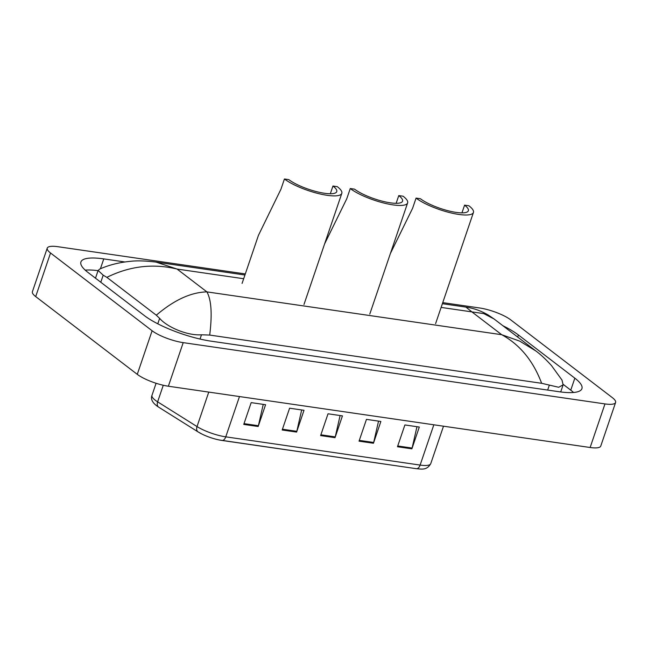<?xml version="1.0" encoding="UTF-8"?>
<svg xmlns="http://www.w3.org/2000/svg" width="648" height="648" viewBox="0 0 648 648"><rect width="100%" height="100%" fill="white"/><g stroke="black" fill="none" stroke-linecap="round" stroke-linejoin="round"><path stroke-width="0.97" d="M442.746 302.624L479.633 307.978A23.782 5.954 -161.2 0 1 510.729 319.869L612.303 397.613A23.782 5.954 -161.2 0 1 615.6 402.489L600.761 446.067A23.782 5.954 -161.2 0 1 590.134 447.501L168.367 386.224A23.782 5.954 -161.2 0 1 137.271 374.341L35.697 296.59A23.782 5.954 -161.2 0 1 32.4 291.721L47.239 248.135A23.782 5.954 -161.2 0 1 57.866 246.702L245.309 273.934M615.6 402.489A23.782 5.954 -161.2 0 1 604.973 403.915L183.206 342.638A23.782 5.954 -161.2 0 1 152.11 330.755L50.536 253.004A23.782 5.954 -161.2 0 1 47.239 248.135M124.837 261.962L103.769 258.9A51.119 12.798 18.8 0 0 80.911 261.978A51.119 12.798 18.8 0 0 87.998 272.452L144.431 315.641A51.119 12.798 18.8 0 0 211.28 341.196L559.07 391.724A51.119 12.798 18.8 0 0 581.928 388.646A51.119 12.798 18.8 0 0 574.841 378.173L518.408 334.976A51.119 12.798 18.8 0 0 502.929 325.75M98.05 270.661A51.119 12.798 18.8 0 0 85.204 270.127M573.553 392.486A51.119 12.798 18.8 0 0 570.758 390.161L563.234 384.394M541.647 383.3C533.231 360.879 519.923 344.687 501.714 334.708L519.745 341.14L535.791 350.908C540.545 354.375 545.77 359.259 551.472 365.553L561.994 380.068L563.112 384.888L558.665 387.269L541.647 383.3L209.701 335.073L201.479 334.789C187.029 335.794 167.03 327.013 159.635 318.371L156.314 315.203L106.855 277.352L103.202 275.173L98.115 270.475L99.8 269.033C109.067 264.935 119.386 262.351 130.774 261.29C137.149 260.536 145.565 260.812 156.022 262.092L177.074 269.058C153.187 263.291 129.778 266.053 106.855 277.352M156.314 315.203C174.069 300.04 190.933 292.264 206.898 291.884C211.37 299.854 212.301 314.256 209.701 335.073M441.118 307.411L471.89 311.891L465.928 307.111C473.445 308.124 480.905 310.773 488.292 315.058L494.076 318.978L483.797 313.616L471.89 311.891L501.714 334.708L206.898 291.884L177.074 269.058L243.672 278.729M535.791 350.908L494.076 318.978M202.168 434.168L198.077 431.9A5.945 3.953 -57.9 0 0 198.272 432.014A19.497 4.884 -161.2 0 0 202.168 434.168A19.497 4.884 -161.2 0 0 219.235 439.976A19.497 4.884 -161.2 0 0 221.843 440.429A5.945 3.434 -81.7 0 0 221.932 440.446A5.945 3.434 -81.7 0 0 225.763 436.841L420.123 465.078A5.945 3.434 98.3 0 1 416.3 468.682A5.945 3.434 98.3 0 1 416.202 468.666L222.029 440.462M243.753 424.416L251.173 402.619L265.583 404.716L258.163 426.505L243.753 424.416M359.041 441.166L366.46 419.369L380.87 421.467L373.451 443.256L359.041 441.166M397.475 446.747L404.895 424.95L419.305 427.048L411.885 448.837L397.475 446.747M282.18 429.997L289.599 408.208L304.009 410.297L296.598 432.086L282.18 429.997M320.614 435.578L328.034 413.789L342.444 415.878L335.024 437.675L320.614 435.578M340.103 415.538L335.243 436.89A4.755 2.746 98.3 0 1 335.024 437.675M301.676 409.957L296.816 431.309A4.755 2.746 98.3 0 1 296.598 432.086M416.964 426.708L412.104 448.052A4.755 2.746 98.3 0 1 411.885 448.837M378.537 421.127L373.677 442.471A4.755 2.746 98.3 0 1 373.451 443.256M263.242 404.376L258.39 425.72A4.755 2.746 98.3 0 1 258.163 426.505M473.437 212.471A32.692 8.189 -161.2 0 0 468.901 205.772L464.584 205.149A27.346 6.845 -161.2 0 1 468.366 210.754A27.346 6.845 -161.2 0 1 448.513 210.859A27.346 6.845 -161.2 0 1 420.39 198.725L416.065 198.102A32.692 8.189 -161.2 0 0 449.696 212.601A32.692 8.189 -161.2 0 0 473.437 212.471L435.602 323.619M464.584 205.149L461.951 212.876M416.065 198.102L412.59 208.3L390.517 253.255M407.624 202.913A32.692 8.189 -161.2 0 0 403.096 196.214L398.771 195.591A27.346 6.845 -161.2 0 1 402.562 201.188A27.346 6.845 -161.2 0 1 382.709 201.293A27.346 6.845 -161.2 0 1 354.578 189.167L350.252 188.536A32.692 8.189 -161.2 0 0 383.883 203.043A32.692 8.189 -161.2 0 0 407.624 202.913L369.789 314.053M398.771 195.591L396.139 203.318M350.252 188.536L346.777 198.742L324.705 243.689M341.812 193.355A32.692 8.189 -161.2 0 0 337.284 186.656L332.959 186.025A27.346 6.845 -161.2 0 1 336.749 191.63A27.346 6.845 -161.2 0 1 316.896 191.735A27.346 6.845 -161.2 0 1 288.765 179.601L284.44 178.978A32.692 8.189 -161.2 0 0 318.079 193.485A32.692 8.189 -161.2 0 0 341.812 193.355L303.977 304.495M332.959 186.025L330.326 193.752M284.44 178.978L280.965 189.176L258.439 235.354L242.077 283.419M50.536 253.004L35.697 296.59M152.11 330.755L137.271 374.341M183.206 342.638L168.367 386.224M604.973 403.915L590.134 447.501M100.408 268.774L103.769 258.9M517.703 337.057L518.408 334.976M570.758 390.161L574.841 378.173M547.657 390.064L549.269 385.317M200.03 339.05L201.479 334.789M157.78 323.806L159.635 318.371M100.796 282.245L103.202 275.173M158.882 407.284A5.945 3.953 -57.9 0 1 158.679 407.171L198.077 431.9A5.945 3.953 -57.9 0 1 197.016 426.57A23.782 5.954 18.8 0 0 225.763 436.841L239.476 396.552M433.836 424.796L420.123 465.078A23.782 5.954 18.8 0 0 430.75 463.644C426.886 470.448 421.889 469.128 416.3 468.682L219.235 439.976M163.272 385.26L157.626 401.841A23.782 5.954 18.8 0 1 151.98 395.353C150.425 399.354 152.661 403.299 158.679 407.171A5.945 3.953 -57.9 0 1 157.626 401.841L197.016 426.57L208.761 392.097M320.882 434.8L335.243 436.89M359.308 440.381L373.677 442.471M397.734 445.97L412.104 448.052M282.447 429.219L296.816 431.309M244.021 423.638L258.39 425.72M560.706 391.943L563.112 384.888M95.491 278.186L98.115 270.475M465.936 307.111L442.382 303.693M244.936 275.011L156.03 262.092M151.98 395.353L156.087 383.268M430.75 463.644L443.499 426.198"/></g></svg>
